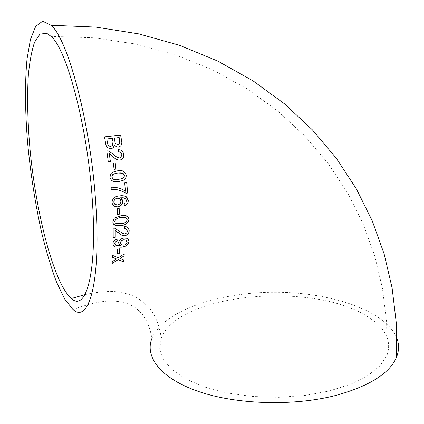 <?xml version="1.0" encoding="UTF-8"?>
<svg xmlns="http://www.w3.org/2000/svg" width="424" height="424" viewBox="0 0 424 424"><rect width="100%" height="100%" fill="white"/><g stroke="black" fill="none" stroke-linecap="round" stroke-linejoin="round"><path stroke-width="0.32" stroke-dasharray="2.12 1.59" d="M72.981 309.478C94.563 302.021 111.729 297.6 129.633 304.443C134.175 306.817 136.825 308.137 142.443 314.486C147.292 320.862 150.425 328.886 151.84 338.575C163.245 310.707 218.249 292.396 273.957 292.253C329.639 291.982 385.437 310.05 396.848 338.172M370.656 318.7C386.158 329.353 391.622 341.5 387.054 355.148L380.111 365.705L367.91 375.579L350.759 384.186L329.353 390.976L304.766 395.465L278.382 397.325L251.771 396.429L226.527 392.852L204.077 386.863L185.569 378.897L171.799 369.495L163.161 359.218L159.716 348.613L161.242 338.182C178.626 291.908 318.355 280.889 370.656 318.7M114.507 145.035L116.695 146.847L118.354 147.112L119.552 146.614M104.479 136.873L105.56 143.031M105.518 143.058C105.873 146.656 107.744 148.511 111.13 148.617L111.173 148.601M111.13 148.617L112.551 148.135M118.863 144.462L119.669 140.689L119.139 137.572L114.21 138.123M111.941 145.904L112.291 145.66L112.959 141.955L112.349 138.33L106.753 138.971M118.376 149.709L118.529 151.845M118.487 151.861C120.305 151.766 121.412 152.698 121.815 154.659L121.858 154.643M121.815 154.659L120.84 157.362L119.637 158.004M106.737 150.886L108.258 161.809M109.085 161.703L110.388 161.539M109.222 153.382L112.747 156.323M112.699 156.334C114.708 158.724 117.119 159.991 119.939 160.129L119.987 160.124M115.206 162.89L113.293 163.129L114.051 169.335M111.067 173.342L113.24 171.996L117.522 170.846M111.019 173.331L109.895 177.285M109.853 177.269C110.097 179.294 111.115 180.629 112.906 181.271M113.738 179.363L118.381 179.384L122.017 178.573C123.548 178.022 124.322 176.941 124.343 175.329L123.008 173.268L121.296 172.913M126.707 182.548L124.704 182.845M124.656 182.829L125.403 191.245M125.356 191.219C121.089 188.304 116.314 186.979 111.019 187.244L111.062 187.265M111.019 187.244L111.247 189.38M126.214 196.683L122.446 195.618L118.227 196.036C114.395 196.561 112.302 198.745 111.947 202.598L113.441 205.799M120.994 198.247L120.358 197.785M125.822 198.962L126.453 200.684M126.405 200.647L125.743 202.762M125.695 202.72L124.142 203.737M124.094 203.695L124.449 205.746M114.697 204.167L117.586 204.829C119.754 204.384 120.835 203.138 120.835 201.093L119.637 198.745M119.144 208.348L117.284 208.566L117.575 214.438M128.202 216.987L124.391 215.477L120.829 215.758M120.782 215.705L114.284 218.217M114.242 218.164L112.832 221.869M112.784 221.805L113.521 224.126M115.222 222.881L116.987 223.708L120.988 223.496C124.147 223.517 126.209 222.245 127.179 219.674L126.765 218.429M128.44 228.091L126.299 226.723L124.667 226.676M124.624 226.607L124.476 228.6M126.787 229.31L127.338 230.953M127.295 230.884C127.258 232.363 126.394 233.364 124.709 233.889L124.751 233.963M124.709 233.889L123.108 233.534L119.192 230.889M119.144 230.815L114.591 228.176M114.549 228.107L113.16 228.192M113.118 228.123L113.187 237.689M128.387 239.618L126.628 238.171L123.792 238.012C120.755 238.569 119.017 240.132 118.588 242.698L118.63 242.782M118.588 242.698L118.937 244.129M120.58 245.491L120.236 245.644M120.193 245.554L115.916 245.337L115.01 244.595M117.019 239.189C114.416 239.936 113.028 241.415 112.853 243.636L112.895 243.721M112.853 243.636L113.341 245.528M120.676 244.086L121.582 244.871L123.665 245.051C125.711 244.712 126.871 243.71 127.131 242.035L126.882 240.943M119.414 248.819L117.581 248.999L117.406 253.918M116.409 258.863L112.259 261.502L112.164 263.431M123.797 259.986L119.96 258.396M124.211 253.801L118.285 257.781M118.243 257.681L112.678 255.439M112.636 255.343L112.572 257.368M387.054 355.148L386.566 321.567L382.432 288.209L374.567 255.354L362.886 223.316L347.33 192.443L327.874 163.113L304.554 135.738L277.455 110.765L246.747 88.658L212.684 69.88L175.61 54.882L135.956 44.07L94.255 37.805L51.097 36.363M161.242 338.182C159.339 324.371 154.739 313.606 147.441 305.879L138.579 298.703C134.212 295.613 120.829 291.097 110.007 291.463C101.76 291.632 93.397 292.703 84.911 294.675"/><path stroke-width="0.64" d="M112.397 203.997C113.303 206.281 115.105 207.251 117.803 206.907C120.045 206.52 121.603 205.338 122.472 203.361L122.769 201.437L122.483 200.139L121.911 199.079L120.405 197.817L123.305 197.769L125.87 198.999L126.453 200.684L125.743 202.762L124.142 203.737L124.449 205.746L127.82 203.176L128.302 200.557L127.735 198.368L126.235 196.694L123.872 195.851L121.471 195.66L118.275 196.068C114.443 196.593 112.349 198.782 111.994 202.635L112.397 203.997M95.914 205.841C100.992 283.28 88.383 324.053 72.981 309.478L64.671 299.047L56.44 281.849C51.119 267.555 46.2 251.183 41.679 232.739C35.203 203.61 30.48 173.273 27.523 141.727C25.074 110.934 24.815 82.214 27.025 59.058L30.433 39.48L35.674 26.362L42.644 21.2L51.066 25.255C68.338 39.427 91.383 126.787 95.914 205.841M396.848 338.172C399.18 344.315 399.095 350.6 396.599 357.024C389.9 373.173 369.739 385.951 336.121 395.354C293.869 406.351 236.937 404.644 198.888 391.612C160.701 378.574 144.637 357.024 151.84 338.575M112.302 261.603L112.164 263.431L118.158 259.663L123.691 261.921L123.835 260.087L119.997 258.497L124.131 255.836L124.248 253.897L118.285 257.781L112.678 255.439L112.572 257.368L116.446 258.958L112.302 261.603M117.623 249.089L117.406 253.918L119.234 253.647L119.457 248.814L117.623 249.089M123.835 238.092C120.798 238.648 119.059 240.212 118.63 242.782L119.144 244.473L120.623 245.576L115.959 245.422L114.74 243.53L115.45 241.94L117.236 241.023L117.061 239.269C114.459 240.016 113.07 241.5 112.895 243.721L113.579 245.931L115.005 246.975L121.253 247.197C125.515 246.916 128.101 245.051 129.013 241.59L128.488 239.814L127.545 238.675L126.67 238.251L123.835 238.092M129.172 230.73C129.188 228.658 128.244 227.349 126.341 226.787L124.667 226.676L124.476 228.6L125.817 228.7L127.338 230.953C127.301 232.437 126.437 233.439 124.751 233.963L123.156 233.608L114.591 228.176L113.16 228.192L113.187 237.689L115.238 237.376L115.243 230.312L122.313 235.601L124.751 235.786C127.64 235.018 129.113 233.327 129.172 230.73L128.44 228.091M129.066 219.494C128.758 216.908 127.216 215.588 124.433 215.535L120.829 215.758L114.284 218.217L112.832 221.869C113.007 224.058 114.183 225.303 116.362 225.616L121.057 225.478C125.515 225.282 128.186 223.289 129.066 219.494L128.202 216.987M117.331 208.613L117.575 214.438L119.436 214.168L119.186 208.343L117.331 208.613M115.715 189.502C122.207 191.028 119.441 189.926 125.949 193.275L127.608 193.047L126.755 182.564L124.704 182.845L125.403 191.245C121.137 188.33 116.356 187 111.062 187.265L111.247 189.38L115.667 189.475C119.367 190.026 122.78 191.282 125.902 193.249L125.949 193.275M126.235 175.117C124.842 171.179 121.932 169.759 117.522 170.846L113.288 172.001L111.067 173.342L109.895 177.285C111.279 181.228 114.183 182.643 118.625 181.525L122.435 180.613C125.027 179.744 126.294 177.916 126.235 175.117L126.188 175.107C124.794 171.174 121.889 169.754 117.475 170.84M113.341 163.129L114.093 169.335L115.959 169.097L115.206 162.89L113.341 163.129M123.713 154.463C123.183 151.336 121.418 149.741 118.423 149.688L118.529 151.845C120.352 151.75 121.46 152.682 121.858 154.643L120.888 157.352L119.679 157.993C117.231 157.537 115.148 156.276 113.441 154.209L108.258 150.918L106.779 150.864L108.3 161.804L110.388 161.539L109.265 153.366L112.747 156.323C114.75 158.719 117.167 159.986 119.987 160.124L122.075 159.186C123.49 158.035 124.036 156.461 123.713 154.463L123.665 154.479C123.135 151.368 121.386 149.778 118.423 149.709M118.402 147.091L120.649 145.941C121.783 144.658 122.123 143.063 121.672 141.155L120.623 135.044L104.521 136.841L105.56 143.031C105.915 146.635 107.786 148.495 111.173 148.601L113.229 147.722L114.554 145.008L116.181 146.609L118.402 147.091M92.474 202.508C97.234 273.835 85.722 312.165 71.365 298.523C54.145 283.587 36.538 215.779 30.221 151.421C27.634 123.368 26.993 98.13 28.302 75.71C29.579 61.968 31.668 50.806 34.561 42.23L39.962 34.127L46.704 33.252L51.097 36.363C67.061 49.438 88.229 129.744 92.474 202.508M119.552 146.614L120.607 145.962C121.736 144.679 122.075 143.089 121.624 141.181L121.672 141.155M121.624 141.181L120.623 135.044M120.575 135.076L104.527 136.867M112.551 148.135L113.187 147.738L114.554 145.008M114.252 138.092L115.333 143.439L117.835 144.78L119.213 144.229L119.711 140.662L119.181 137.54L114.21 138.123L115.291 143.466L117.793 144.801L118.863 144.462M106.795 138.939L107.749 144.255C108.364 145.718 109.397 146.381 110.844 146.248L112.339 145.633L113.001 141.923L112.392 138.298L106.753 138.971L107.707 144.282C108.321 145.739 109.355 146.402 110.802 146.269L111.941 145.904M113.441 154.209L113.399 154.219C115.105 156.286 117.183 157.548 119.637 158.004L119.679 157.993M113.399 154.219L108.258 150.918M108.215 150.933L106.779 150.88M108.3 161.804L109.085 161.703M110.346 161.544L109.265 153.366M119.96 160.124L122.027 159.196C123.442 158.046 123.988 156.472 123.665 154.479M114.093 169.33L115.959 169.097M115.916 169.091L115.164 162.896M112.906 181.271L118.625 181.525M118.582 181.509L122.393 180.597C124.979 179.728 126.246 177.9 126.188 175.107M121.296 172.913L117.718 172.981L113.69 173.951L112.699 174.587L111.729 177.025L113.738 179.363M124.391 175.34L123.055 173.273L117.766 172.987L113.187 174.264L112.159 175.361L111.777 177.036C113.097 179.564 115.312 180.348 118.428 179.394L122.059 178.584C123.596 178.032 124.37 176.951 124.391 175.34M125.902 193.249L127.608 193.047M127.56 193.015L126.707 182.574M111.242 189.353L115.667 189.475M113.441 205.799L117.803 206.907M117.761 206.859C120.877 206.244 122.536 204.421 122.722 201.4L122.769 201.437M122.722 201.4L120.994 198.247M125.87 198.999L123.262 197.732L120.405 197.817M124.444 205.688C127.025 204.845 128.297 203.123 128.255 200.52L128.302 200.557M128.255 200.52L126.214 196.683M119.637 198.745L117.294 198.215C115.063 198.718 113.902 200.038 113.807 202.174L114.697 204.167M117.633 204.872C119.796 204.426 120.882 203.181 120.882 201.13C120.522 199.079 119.34 198.119 117.342 198.252C115.111 198.755 113.945 200.075 113.855 202.211C114.199 204.246 115.46 205.131 117.633 204.872M117.575 214.374L119.436 214.168M119.388 214.115L119.144 208.348M113.521 224.126L116.314 225.552L121.057 225.478M121.01 225.414C125.472 225.218 128.143 223.225 129.018 219.436M126.765 218.429L126.034 217.809L123.803 217.464L120.851 217.666C117.687 217.65 115.62 218.938 114.644 221.529L115.222 222.881M127.227 219.738L126.082 217.867L123.845 217.523L120.898 217.724C117.729 217.708 115.662 218.996 114.692 221.588L115.286 222.971L116.452 223.655L121.031 223.559C124.195 223.581 126.257 222.309 127.227 219.738M124.481 228.531L125.769 228.631L126.787 229.31M113.187 237.604L115.238 237.376M115.196 237.302L115.243 230.312M115.201 230.243L118.227 232.776M118.185 232.702L122.271 235.521L124.751 235.786M124.709 235.712C127.598 234.938 129.071 233.253 129.129 230.656M118.937 244.129L120.623 245.576M115.01 244.595L114.74 243.53M114.697 243.445L115.407 241.86L117.236 241.023M117.194 240.943L117.029 239.284M113.341 245.528L114.957 246.885L121.253 247.197M121.216 247.107C125.472 246.832 128.059 244.966 128.97 241.505L129.013 241.59M128.97 241.505L128.387 239.618M126.882 240.943L125.753 239.995L123.654 239.814C121.651 240.265 120.57 241.314 120.411 242.957L120.676 244.086M123.697 239.894C121.693 240.344 120.612 241.394 120.453 243.042L121.624 244.955L123.707 245.136C125.753 244.796 126.909 243.789 127.174 242.12L125.796 240.074L123.654 239.814M117.411 253.817L119.234 253.647M119.192 253.552L119.414 248.819M112.175 263.299L118.158 259.663M118.121 259.562L123.691 261.921M123.654 261.815L123.792 260.071M124.131 255.836L119.997 258.497M124.094 255.741L124.206 253.928M112.577 257.288L116.446 258.958M51.066 25.255L95.665 27.072L138.722 33.862L179.638 45.336L217.867 61.125L252.958 80.799L284.562 103.88L312.419 129.887L336.365 158.338L356.303 188.781L372.214 220.777L384.128 253.939L392.099 287.907L396.223 322.367L396.599 357.024M84.911 294.675L71.365 298.523"/></g></svg>
